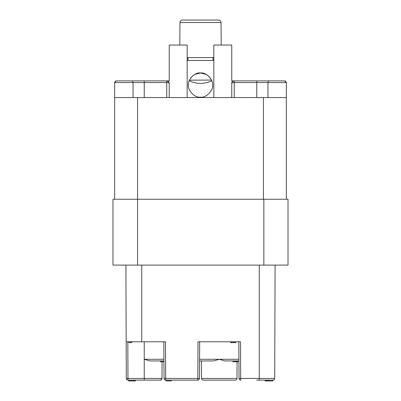 <?xml version="1.0" encoding="UTF-8"?>
<svg xmlns="http://www.w3.org/2000/svg" width="401" height="401" viewBox="0 0 401 401"><rect width="100%" height="100%" fill="white"/><g stroke="black" fill="none" stroke-linecap="round" stroke-linejoin="round"><path stroke-width="0.6" d="M202.34 360.945L206.019 360.945L199.568 360.945L201.432 360.945L199.568 360.945L201.432 360.945L201.528 378.459A1.669 1.669 0 0 0 203.192 380.118L235.317 380.118A1.669 1.669 0 0 0 236.981 378.459L237.071 361.782M224.866 360.945L238.941 360.945L224.866 360.945L219.252 359.286L213.643 360.945L199.568 360.945M232.485 360.945L232.886 360.945L232.485 360.945M256.76 380.118L273.036 380.118L272.354 380.118L272.354 380.95L272.76 380.95L272.76 380.118M265.161 380.118L265.161 380.95L267.156 380.95L267.156 380.118M213.838 97.563L213.838 45.052L231.758 45.052L231.758 80.897L284.68 80.897L286.349 82.561L286.349 97.563L114.651 97.563L114.651 82.561A1.669 1.669 0 0 1 114.731 82.055M133.057 97.563L133.057 82.561L114.651 82.561L116.32 80.897L132.45 80.897L133.057 82.561L144.24 82.561L144.24 97.563M114.651 199.252L114.651 97.563M137.573 97.563L137.573 199.252L288.018 199.252L288.018 265.096L263.843 265.096L263.843 199.252M137.573 265.096L137.573 199.252L112.982 199.252L112.982 265.096L263.843 265.096M275.096 265.096L274.7 378.454A1.669 1.669 0 0 1 273.036 380.118A1.669 1.669 31.1 0 0 274.7 378.454A1.669 1.669 0 0 1 273.036 380.118A1.669 1.669 0 0 0 274.7 378.454L273.036 378.459M160.55 360.945L149.849 360.945L163.929 360.945L160.55 360.945L160.55 361.782L163.929 361.782M128.701 380.118L128.701 380.95L133.899 380.95L133.899 380.118L157.428 380.118L127.964 380.118A1.669 1.669 -31.1 0 1 126.3 378.454L144.24 378.459L144.24 359.286L149.854 360.945M133.899 380.95L134.109 380.118M134.109 380.95L135.488 380.95L135.488 380.118M160.896 380.008A1.669 1.669 0 0 1 160.3 380.118L144.24 380.118L144.24 378.459L161.969 378.459A1.669 1.669 0 0 1 161.929 378.815M161.733 379.301A1.669 1.669 0 0 1 161.347 379.747M126.3 378.454L125.904 265.096M126.17 341.777L165.493 341.777L165.683 378.454L199.472 378.459A1.669 1.669 31.3 0 1 197.808 380.118L165.683 380.118A1.669 1.669 -31.2 0 1 164.019 378.459L165.683 378.454L165.683 380.118A1.669 1.669 -31.2 0 1 164.019 378.459L163.829 341.777L163.919 359.286L144.24 359.286L144.24 341.777M273.036 380.118L259.262 380.118L259.262 378.454L240.7 378.454L240.7 380.118A1.669 1.669 -31.2 0 1 239.031 378.459L238.841 341.777L239.031 378.459L240.7 378.454L240.51 341.777L197.999 341.777L197.808 380.118L171.247 380.118L194.936 380.118M166.691 380.118L165.683 380.118M166.26 380.118L171.247 380.118L171.247 380.95L166.26 380.95L166.26 380.118M197.808 380.118A1.669 1.669 0 0 0 199.472 378.459A1.669 1.669 31.3 0 1 197.808 380.118A1.669 1.669 0 0 0 199.472 378.459L199.668 341.777M235.908 360.945L235.908 361.782L232.886 361.782L232.886 360.945M235.908 361.782L236.976 361.782L236.976 360.945M236.976 361.782L237.928 361.782L237.928 360.945M267.156 380.95L269.131 380.95L269.131 380.118M268.244 380.95L268.244 380.118M269.131 380.95L272.354 380.95M235.678 341.777L235.678 342.609L230.65 342.609L230.65 341.777M128.896 380.95L128.896 380.118M129.929 341.777L129.929 342.609L128.937 342.609L128.937 341.777M129.929 342.609L131.653 342.609L131.653 341.777M156.325 80.897L164.225 80.897M132.45 80.897L166.746 80.897L166.746 82.561C168.255 82.626 169.092 82.907 169.242 83.393A2.501 2.501 0 0 0 168.821 82.004M122.155 80.897L116.32 80.897M187.162 97.563L187.162 45.052L169.242 45.052L169.242 80.897L166.746 80.897A2.501 2.501 0 0 1 167.067 80.917M167.748 81.102A2.501 2.501 0 0 0 167.147 80.927M169.242 97.563L169.242 83.393C169.072 81.854 168.235 81.022 166.746 80.897M115.313 81.233A1.669 1.669 0 0 1 115.779 80.987M236.775 80.897L244.675 80.897M286.349 97.563L286.349 199.252M268.55 80.897L267.943 82.561L267.943 97.563M231.758 97.563L231.758 83.393C231.908 82.907 232.745 82.626 234.254 82.561L234.254 97.563M231.848 82.726A2.501 2.501 0 0 0 231.758 83.393C231.928 81.849 232.76 81.017 234.254 80.897A2.501 2.501 0 0 0 233.282 81.092M268.845 80.897L284.68 80.897M285.221 80.987A1.669 1.669 0 0 1 285.687 81.228M286.279 82.09A1.669 1.669 0 0 1 286.349 82.561L234.254 82.561L234.254 80.897M221.227 45.052L221.031 22.526L179.969 22.526L179.773 45.052M187.162 57.559L213.838 57.559M179.969 22.526A2.501 2.501 0 0 1 182.47 20.05L185.914 20.05M221.031 22.526A2.501 2.501 0 0 0 218.53 20.05L182.47 20.05M202.164 20.05L218.53 20.05M213.838 60.476L187.162 60.476M194.971 74.315L200.5 72.977C194.285 71.969 187.142 80.681 188.43 85.624C187.833 90.641 194.921 98.07 200.5 97.147C206.715 98.155 213.858 89.443 212.57 84.501C213.167 79.483 206.079 72.055 200.5 72.977L206.184 74.396M189.447 80.175L211.502 80.06C211.873 80.937 211.873 80.937 211.502 80.06C211.873 80.937 211.873 80.937 211.502 80.06L211.332 79.704M211.778 80.716L211.778 80.721A25.108 25.108 0 0 1 189.222 80.721M207.257 75.042L208.219 75.759M209.287 76.766L210.54 78.33M189.658 79.719L189.437 80.19M193.778 75.017L192.781 75.764M191.703 76.776L190.465 78.325M166.691 380.95L166.24 380.95L166.24 380.118M267.031 380.95L267.031 380.118M265.673 380.95L265.673 380.118M201.528 378.459L236.981 378.459M165.683 378.459L164.019 378.459M141.738 265.096L141.738 341.777M274.7 378.454L259.262 378.454L259.262 265.096M199.573 359.286L238.931 359.286M240.7 380.118L240.7 380.118A1.669 1.669 -31.2 0 1 239.031 378.459M234.816 361.782L234.816 360.945M231.337 342.609L231.337 341.777M233.202 342.609L233.202 341.777M235.011 342.609L235.011 341.777M127.964 380.118L127.839 341.777M131.463 380.95L131.463 380.118M133.142 380.95L133.142 380.118M129.598 380.95L129.598 380.118M166.746 97.563L166.746 82.561L144.24 82.561L144.24 80.897M256.76 97.563L256.76 80.897M263.427 199.252L263.427 97.563M161.187 361.782L161.187 360.945M162.926 361.782L162.926 360.945M239.071 378.815L239.267 379.301M239.653 379.747L240.104 380.008M160.3 380.118C160.415 380.569 160.971 380.018 161.969 378.459L162.054 361.782M169.242 83.393L168.831 82.02L166.801 80.897M234.209 80.897C232.299 81.483 231.482 82.315 231.758 83.393M213.001 57.559L213.001 60.476M187.999 57.559L187.999 60.476"/></g></svg>
